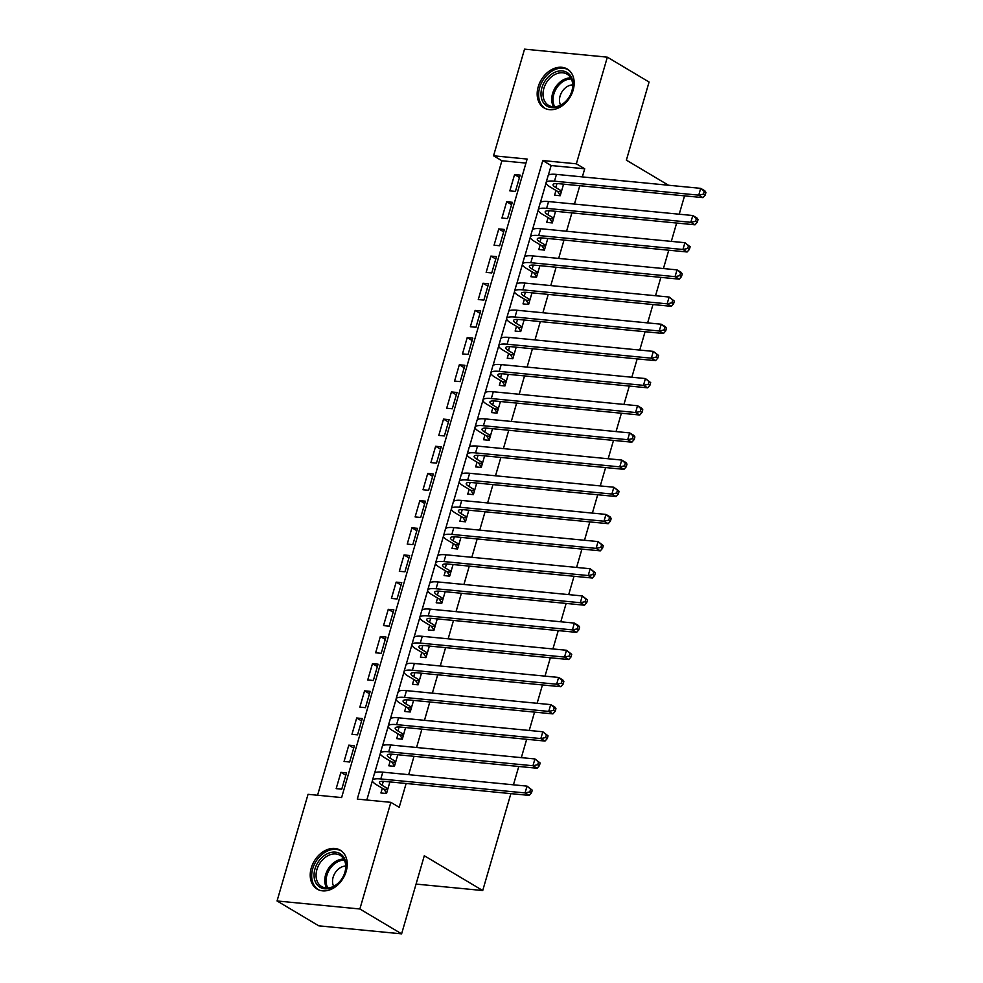 <?xml version="1.0" encoding="UTF-8"?>
<svg xmlns="http://www.w3.org/2000/svg" width="983" height="983" viewBox="0 0 983 983"><rect width="100%" height="100%" fill="white"/><g stroke="black" fill="none" stroke-linecap="round" stroke-linejoin="round"><path stroke-width="1.47" d="M573.138 90.166A22.634 16.809 120.8 0 1 544.103 107.921A22.634 16.809 120.8 0 1 538.217 86.787A22.634 16.809 120.8 0 1 567.265 69.043A22.634 16.809 120.8 0 1 573.138 90.166M346.188 871.343A22.634 16.809 120.8 0 1 317.14 889.099A22.634 16.809 120.8 0 1 311.267 867.964A22.634 16.809 120.8 0 1 340.315 850.221A22.634 16.809 120.8 0 1 346.188 871.343M510.877 793.625L482.727 890.537L424.3 855.738L401.605 933.85L318.799 925.839L277.059 900.969L308.048 794.325L341.617 797.569L527.121 159.049L493.552 155.793L524.541 49.15L607.347 57.161L576.357 163.817L542.788 160.561L357.284 799.093L390.853 802.337L359.864 908.992L277.059 900.969M525.954 163.092L501.895 160.77L317.57 795.247M501.895 160.77L493.552 155.793M555.985 190.444L554.596 195.199L560.199 195.74L563.566 184.14M548.084 217.624L546.708 222.379L552.299 222.92L555.542 211.308M540.195 244.792L538.807 249.547L544.41 250.087L547.777 238.488M532.294 271.959L530.918 276.714L536.509 277.255L539.876 265.656M524.406 299.139L523.017 303.894L528.621 304.435L531.987 292.836M516.505 326.307L515.129 331.062L520.72 331.603L524.099 320.003M508.616 353.475L507.24 358.23L512.831 358.77L516.198 347.171M500.728 380.654L499.339 385.41L504.93 385.95L508.309 374.351M492.827 407.822L491.451 412.577L497.042 413.118L500.408 401.519M484.938 434.99L483.55 439.745L489.153 440.286L492.52 428.686M477.038 462.157L475.661 466.913L481.252 467.453L484.619 455.854M469.149 489.337L467.761 494.093L473.364 494.633L476.73 483.034M461.248 516.505L459.872 521.26L465.463 521.801L468.83 510.202M453.36 543.673L451.971 548.428L457.574 548.969L460.941 537.369M445.459 570.853L444.083 575.608L449.673 576.149L453.052 564.549M437.57 598.02L436.194 602.776L441.785 603.316L445.152 591.717M429.682 625.188L428.293 629.943L433.884 630.484L437.263 618.885M421.781 652.368L420.405 657.123L425.995 657.664L429.362 646.064M413.892 679.536L412.504 684.291L418.107 684.832L421.474 673.232M405.991 706.703L404.615 711.459L410.206 711.999L413.573 700.4M398.103 733.871L396.714 738.626L402.317 739.179L405.561 727.567M390.202 761.051L388.826 765.806L394.416 766.347L397.783 754.747M345.807 775.255L340.904 772.343L336.174 788.636L341.765 789.177L346.495 772.884L340.904 772.343M353.708 748.088L348.805 745.163L344.062 761.469L349.653 762.009L354.396 745.704L348.805 745.163M361.597 720.92L356.694 717.995L351.963 734.301L357.554 734.842L362.285 718.536L356.694 717.995M369.497 693.74L364.582 690.828L359.852 707.121L365.443 707.674L370.186 691.368L364.582 690.828M377.386 666.572L372.483 663.648L367.74 679.953L373.343 680.494L378.074 664.189L372.483 663.648M385.275 639.405L380.372 636.48L375.641 652.786L381.232 653.326L385.975 637.021L380.372 636.48M393.175 612.237L388.273 609.313L383.53 625.618L389.133 626.159L393.864 609.853L388.273 609.313M401.064 585.057L396.161 582.133L391.431 598.438L397.021 598.979L401.764 582.686L396.161 582.133M408.965 557.889L404.062 554.965L399.319 571.27L404.922 571.811L409.653 555.506L404.062 554.965M416.853 530.722L411.951 527.797L407.22 544.103L412.811 544.643L417.542 528.338L411.951 527.797M424.754 503.542L419.852 500.63L415.109 516.923L420.699 517.463L425.442 501.17L419.852 500.63M432.643 476.374L427.74 473.45L423.009 489.755L428.6 490.296L433.331 473.99L427.74 473.45M440.544 449.206L435.629 446.282L430.898 462.588L436.489 463.128L441.232 446.823L435.629 446.282M448.432 422.026L443.53 419.114L438.787 435.408L444.39 435.961L449.12 419.655L443.53 419.114M456.321 394.859L451.418 391.934L446.687 408.24L452.278 408.781L457.021 392.475L451.418 391.934M464.222 367.691L459.319 364.767L454.576 381.072L460.179 381.613L464.91 365.307L459.319 364.767M472.11 340.511L467.208 337.599L462.477 353.905L468.068 354.445L472.811 338.14L467.208 337.599M480.011 313.344L475.108 310.419L470.365 326.725L475.969 327.265L480.699 310.972L475.108 310.419M487.9 286.176L482.997 283.251L478.266 299.557L483.857 300.098L488.588 283.792L482.997 283.251M495.801 259.008L490.898 256.084L486.155 272.389L491.746 272.93L496.489 256.624L490.898 256.084M503.689 231.828L498.786 228.916L494.056 245.209L499.647 245.75L504.377 229.457L498.786 228.916M511.59 204.661L506.675 201.736L501.944 218.042L507.535 218.582L512.278 202.277L506.675 201.736M515.436 191.415L520.167 175.109L514.576 174.569L509.833 190.874L515.436 191.415M390.853 802.337L399.196 807.313L406.126 783.488M408.682 774.665L414.015 756.32M416.571 747.498L421.904 729.14M424.472 720.33L429.804 701.973M432.36 693.15L437.693 674.805M440.261 665.982L445.594 647.625M448.15 638.815L453.482 620.457M456.051 611.647L461.383 593.29M463.939 584.467L469.272 566.122M471.84 557.3L477.173 538.942M479.729 530.132L485.061 511.774M487.617 502.952L492.95 484.607M495.518 475.784L500.851 457.427M503.407 448.617L508.739 430.259M511.307 421.437L516.64 403.091M519.196 394.269L524.529 375.911M527.097 367.101L532.43 348.744M534.985 339.921L540.318 321.576M542.886 312.754L548.219 294.396M550.775 285.586L556.108 267.229M558.663 258.418L563.996 240.061M566.564 231.238L571.897 212.893M574.453 204.071L579.786 185.713M582.354 176.903L584.713 168.781L551.144 165.537L548.268 175.416M546.069 182.985L540.38 202.584M538.18 210.153L532.479 229.752M530.279 237.321L524.59 256.932M522.391 264.488L516.689 284.099M514.49 291.668L508.801 311.267M506.601 318.836L500.9 338.447M498.7 346.004L493.011 365.615M490.812 373.184L485.111 392.782M482.923 400.351L477.222 419.95M475.022 427.519L469.333 447.13M467.134 454.699L461.432 474.298M459.233 481.867L453.544 501.465M451.344 509.034L445.643 528.645M443.444 536.214L437.754 555.813M435.555 563.382L429.854 582.98M427.654 590.55L421.965 610.16M419.766 617.717L414.064 637.328M411.877 644.897L406.176 664.496M403.976 672.065L398.287 691.676M396.088 699.232L390.386 718.843M388.187 726.412L382.498 746.011M380.298 753.58L374.597 773.179M372.397 780.748L366.806 800.015M382.313 788.219L380.925 792.974L386.528 793.514L389.895 781.915M684.549 195.863L679.216 214.208M676.648 223.03L671.315 241.388M668.759 250.198L663.427 268.556M660.859 277.378L655.538 295.723M652.97 304.546L647.637 322.903M645.081 331.713L639.749 350.071M637.181 358.881L631.848 377.239M629.292 386.061L623.959 404.406M621.391 413.229L616.058 431.586M613.503 440.396L608.17 458.754M605.602 467.576L600.269 485.921M597.713 494.744L592.38 513.101M589.812 521.912L584.492 540.269M581.924 549.092L576.591 567.437M574.035 576.259L568.702 594.617M566.134 603.427L560.802 621.784M558.246 630.607L552.913 648.952M550.345 657.774L545.012 676.12M542.456 684.942L537.123 703.3M534.555 712.11L529.223 730.467M526.667 739.29L521.334 757.635M518.766 766.457L513.445 784.815M416.055 884.086L482.727 890.537M401.605 933.85L359.864 908.992M668.514 185.246L626.38 160.143L649.075 82.031L607.347 57.161M584.713 168.781L576.357 163.817M551.144 165.537L542.788 160.561M519.479 177.493L514.576 174.569M387.904 788.759L382.154 785.331A14.512 3.207 16.2 0 1 379.401 782.37A14.512 3.207 16.2 0 1 384.992 781.436L529.235 795.407L525.057 792.925L380.814 778.954A21.761 4.817 -163.8 0 0 372.446 780.342A21.761 4.817 -163.8 0 0 376.55 784.79L383.997 789.226L387.671 789.57M386.602 793.256L383.997 789.226M529.812 791.905L531.484 792.9L532.27 790.185L530.599 789.189L529.812 791.905L525.057 792.925L527.035 786.13L382.792 772.159A21.761 4.817 -163.8 0 0 374.412 773.547L372.446 780.342M530.599 789.189L527.035 786.13L532.27 790.185M531.484 792.9L529.235 795.407M345.168 871.921A19.586 14.548 120.8 0 1 324.734 888.792A19.586 14.548 120.8 0 1 314.953 868.997A19.586 14.548 120.8 0 1 335.387 852.114A19.586 14.548 120.8 0 1 345.168 871.921M316.907 869.599A18.136 13.467 -59.2 0 0 321.613 886.531A18.136 13.467 -59.2 0 0 344.886 872.302A18.136 13.467 -59.2 0 0 340.179 855.37A18.136 13.467 -59.2 0 0 316.907 869.599M345.721 866.084A12.914 9.584 -59.2 0 0 333.126 877.241A12.914 9.584 -59.2 0 0 333.679 886.31M341.9 851.339A22.486 16.699 -59.2 0 0 341.568 851.131A22.486 16.699 -59.2 0 0 312.717 868.775A22.486 16.699 -59.2 0 0 318.553 889.775A22.486 16.699 -59.2 0 0 318.885 889.959M559.954 105.894A19.586 14.548 120.8 0 1 541.264 97.182A19.586 14.548 120.8 0 1 554.08 72.656A19.586 14.548 120.8 0 1 572.757 81.368A19.586 14.548 120.8 0 1 559.954 105.894M555.125 74.389A18.136 13.467 -59.2 0 0 543.464 90.006A18.136 13.467 -59.2 0 0 548.563 105.353A18.136 13.467 -59.2 0 0 560.568 105.156A18.136 13.467 -59.2 0 0 572.241 89.539A18.136 13.467 -59.2 0 0 567.13 74.192A18.136 13.467 -59.2 0 0 555.125 74.389M572.671 84.907A12.914 9.584 -59.2 0 0 568.1 86.074A12.914 9.584 -59.2 0 0 560.629 105.132M568.518 69.953L568.825 70.137A22.486 16.699 -59.2 0 0 568.518 69.953A22.486 16.699 -59.2 0 0 553.638 70.198A22.486 16.699 -59.2 0 0 539.176 89.564A22.486 16.699 -59.2 0 0 545.504 108.597A22.486 16.699 -59.2 0 0 545.835 108.781M395.805 761.592L390.042 758.163A14.512 3.207 16.2 0 1 387.302 755.19A14.512 3.207 16.2 0 1 392.881 754.268L537.123 768.239L532.958 765.745L388.715 751.786A21.761 4.817 -163.8 0 0 380.335 753.175A21.761 4.817 -163.8 0 0 384.451 757.623L391.885 762.046L395.559 762.403M394.49 766.089L391.885 762.046M537.701 764.737L539.372 765.732L540.171 763.017L538.5 762.022L537.701 764.737L532.958 765.745L534.924 758.95L390.681 744.991A21.761 4.817 -163.8 0 0 382.313 746.38L380.335 753.175M538.5 762.022L534.924 758.95L540.171 763.017M539.372 765.732L537.123 768.239M403.694 734.424L397.931 730.983A14.512 3.207 16.2 0 1 395.191 728.022A14.512 3.207 16.2 0 1 400.781 727.101L545.024 741.059L540.847 738.577L396.604 724.618A21.761 4.817 -163.8 0 0 388.224 725.995A21.761 4.817 -163.8 0 0 392.34 730.443L399.774 734.879L403.46 735.235M402.391 738.921L399.774 734.879M545.602 737.569L547.273 738.565L548.059 735.849L546.388 734.854L545.602 737.569L540.847 738.577L542.825 731.782L398.582 717.823A21.761 4.817 -163.8 0 0 390.202 719.212L388.224 725.995M546.388 734.854L542.825 731.782L548.059 735.849M547.273 738.565L545.024 741.059M411.594 707.244L405.832 703.816A14.512 3.207 16.2 0 1 403.091 700.854A14.512 3.207 16.2 0 1 408.67 699.933L552.913 713.891L548.735 711.409L404.505 697.438A21.761 4.817 -163.8 0 0 396.124 698.827A21.761 4.817 -163.8 0 0 400.228 703.275L407.675 707.711L411.349 708.067M410.28 711.741L407.675 707.711M553.49 710.39L555.162 711.385L555.948 708.669L554.289 707.674L553.49 710.39L548.735 711.409L550.713 704.614L406.471 690.644A21.761 4.817 -163.8 0 0 398.09 692.032L396.124 698.827M554.289 707.674L550.713 704.614L554.891 707.096L555.948 708.669M555.162 711.385L552.913 713.891M419.483 680.076L413.72 676.648A14.512 3.207 16.2 0 1 410.98 673.687A14.512 3.207 16.2 0 1 416.571 672.753L560.814 686.724L556.636 684.229L412.393 670.271A21.761 4.817 -163.8 0 0 404.013 671.659A21.761 4.817 -163.8 0 0 408.129 676.107L415.563 680.531L419.25 680.887M418.18 684.573L415.563 680.531M561.391 683.222L563.062 684.217L563.849 681.502L562.178 680.506L561.391 683.222L556.636 684.229L558.602 677.447L414.371 663.476A21.761 4.817 -163.8 0 0 405.991 664.864L404.013 671.659M562.178 680.506L558.602 677.447L562.78 679.929L563.849 681.502M563.062 684.217L560.814 686.724M427.372 652.909L421.621 649.468A14.512 3.207 16.2 0 1 418.881 646.507A14.512 3.207 16.2 0 1 424.459 645.585L568.702 659.544L564.525 657.062L420.282 643.103A21.761 4.817 -163.8 0 0 411.914 644.492A21.761 4.817 -163.8 0 0 416.018 648.927L423.464 653.363L427.138 653.72M426.069 657.406L423.464 653.363M569.28 656.054L570.951 657.049L571.737 654.334L570.066 653.339L569.28 656.054L564.525 657.062L566.503 650.267L422.26 636.308A21.761 4.817 -163.8 0 0 413.88 637.697L411.914 644.492M570.066 653.339L566.503 650.267L571.737 654.334M570.951 657.049L568.702 659.544M435.272 625.729L429.51 622.3A14.512 3.207 16.2 0 1 426.769 619.339A14.512 3.207 16.2 0 1 432.36 618.418L576.591 632.376L572.425 629.894L428.183 615.923A21.761 4.817 -163.8 0 0 419.802 617.312A21.761 4.817 -163.8 0 0 423.919 621.76L431.353 626.196L435.039 626.552M433.958 630.238L431.353 626.196M577.181 628.887L578.84 629.87L579.638 627.154L577.967 626.159L577.181 628.887L572.425 629.894L574.391 623.099L430.161 609.141A21.761 4.817 -163.8 0 0 421.781 610.517L419.802 617.312M577.967 626.159L574.391 623.099L578.569 625.581L579.638 627.154M578.84 629.87L576.591 632.376M443.161 598.561L437.41 595.133A14.512 3.207 16.2 0 1 434.67 592.171A14.512 3.207 16.2 0 1 440.249 591.238L584.492 605.209L580.314 602.714L436.071 588.756A21.761 4.817 -163.8 0 0 427.703 590.144A21.761 4.817 -163.8 0 0 431.807 594.592L439.254 599.016L442.928 599.372M441.859 603.058L439.254 599.016M585.069 601.707L586.74 602.702L587.527 599.986L585.856 598.991L585.069 601.707L580.314 602.714L582.292 595.931L438.049 581.961A21.761 4.817 -163.8 0 0 429.669 583.349L427.703 590.144M585.856 598.991L582.292 595.931L587.527 599.986M586.74 602.702L584.492 605.209M451.062 571.393L445.299 567.965A14.512 3.207 16.2 0 1 442.559 564.992A14.512 3.207 16.2 0 1 448.137 564.07L592.38 578.041L588.215 575.546L443.972 561.588A21.761 4.817 -163.8 0 0 435.592 562.976A21.761 4.817 -163.8 0 0 439.708 567.412L447.142 571.848L450.816 572.204M449.747 575.891L447.142 571.848M592.97 574.539L594.629 575.534L595.428 572.819L593.757 571.823L592.97 574.539L588.215 575.546L590.181 568.752L445.938 554.793A21.761 4.817 -163.8 0 0 437.57 556.181L435.592 562.976M593.757 571.823L590.181 568.752L595.428 572.819M594.629 575.534L592.38 578.041M458.95 544.213L453.188 540.785A14.512 3.207 16.2 0 1 450.447 537.824A14.512 3.207 16.2 0 1 456.038 536.902L600.281 550.861L596.103 548.379L451.861 534.408A21.761 4.817 -163.8 0 0 443.493 535.796A21.761 4.817 -163.8 0 0 447.597 540.245L455.043 544.68L458.717 545.037M457.648 548.723L455.043 544.68M600.859 547.371L602.53 548.367L603.316 545.639L601.645 544.656L600.859 547.371L596.103 548.379L598.082 541.584L453.839 527.625A21.761 4.817 -163.8 0 0 445.459 529.001L443.493 535.796M601.645 544.656L598.082 541.584L603.316 545.639M602.53 548.367L600.281 550.861M466.851 517.046L461.088 513.617A14.512 3.207 16.2 0 1 458.348 510.656A14.512 3.207 16.2 0 1 463.927 509.722L608.17 523.693L604.004 521.211L459.761 507.24A21.761 4.817 -163.8 0 0 451.381 508.629A21.761 4.817 -163.8 0 0 455.498 513.077L462.932 517.5L466.606 517.857M465.537 521.543L462.932 517.5M608.747 520.191L610.418 521.187L611.205 518.471L609.546 517.476L608.747 520.191L604.004 521.211L605.97 514.416L461.727 500.445A21.761 4.817 -163.8 0 0 453.36 501.834L451.381 508.629M609.546 517.476L605.97 514.416L610.148 516.898L611.205 518.471M610.418 521.187L608.17 523.693M474.74 489.878L468.977 486.45A14.512 3.207 16.2 0 1 466.237 483.476A14.512 3.207 16.2 0 1 471.828 482.555L616.071 496.526L611.893 494.031L467.65 480.073A21.761 4.817 -163.8 0 0 459.27 481.461A21.761 4.817 -163.8 0 0 463.386 485.909L470.82 490.333L474.506 490.689M473.437 494.375L470.82 490.333M616.648 493.024L618.319 494.019L619.106 491.303L617.435 490.308L616.648 493.024L611.893 494.031L613.871 487.236L469.628 473.278A21.761 4.817 -163.8 0 0 461.248 474.666L459.27 481.461M617.435 490.308L613.871 487.236L619.106 491.303M618.319 494.019L616.071 496.526M482.641 462.71L476.878 459.27A14.512 3.207 16.2 0 1 474.138 456.309A14.512 3.207 16.2 0 1 479.716 455.387L623.959 469.346L619.781 466.864L475.551 452.905A21.761 4.817 -163.8 0 0 467.171 454.281A21.761 4.817 -163.8 0 0 471.275 458.729L478.721 463.165L482.395 463.521M481.326 467.208L478.721 463.165M624.537 465.856L626.208 466.851L626.994 464.136L625.335 463.14L624.537 465.856L619.781 466.864L621.76 460.069L477.517 446.11A21.761 4.817 -163.8 0 0 469.137 447.498L467.171 454.281M625.335 463.14L621.76 460.069L625.938 462.551L626.994 464.136M626.208 466.851L623.959 469.346M490.529 435.53L484.766 432.102A14.512 3.207 16.2 0 1 482.026 429.141A14.512 3.207 16.2 0 1 487.617 428.219L631.86 442.178L627.682 439.696L483.439 425.725A21.761 4.817 -163.8 0 0 475.059 427.114A21.761 4.817 -163.8 0 0 479.176 431.562L486.61 435.997L490.296 436.354M489.227 440.028L486.61 435.997M632.438 438.676L634.109 439.671L634.895 436.956L633.224 435.961L632.438 438.676L627.682 439.696L629.648 432.901L485.418 418.93A21.761 4.817 -163.8 0 0 477.038 420.319L475.059 427.114M633.224 435.961L629.648 432.901L633.826 435.383L634.895 436.956M634.109 439.671L631.86 442.178M498.418 408.363L492.667 404.935A14.512 3.207 16.2 0 1 489.927 401.961A14.512 3.207 16.2 0 1 495.506 401.039L639.749 415.01L635.571 412.516L491.328 398.557A21.761 4.817 -163.8 0 0 482.96 399.946A21.761 4.817 -163.8 0 0 487.064 404.394L494.51 408.817L498.184 409.174M497.115 412.86L494.51 408.817M640.326 411.508L641.997 412.504L642.784 409.788L641.113 408.793L640.326 411.508L635.571 412.516L637.549 405.733L493.306 391.762A21.761 4.817 -163.8 0 0 484.926 393.151L482.96 399.946M641.113 408.793L637.549 405.733L641.727 408.215L642.784 409.788M641.997 412.504L639.749 415.01M506.319 381.195L500.556 377.755A14.512 3.207 16.2 0 1 497.816 374.793A14.512 3.207 16.2 0 1 503.407 373.872L647.637 387.83L643.472 385.348L499.229 371.39A21.761 4.817 -163.8 0 0 490.849 372.766A21.761 4.817 -163.8 0 0 494.965 377.214L502.399 381.65L506.085 382.006M505.004 385.692L502.399 381.65M648.227 384.341L649.886 385.336L650.685 382.62L649.013 381.625L648.227 384.341L643.472 385.348L645.438 378.553L501.207 364.595A21.761 4.817 -163.8 0 0 492.827 365.983L490.849 372.766M649.013 381.625L645.438 378.553L650.685 382.62M649.886 385.336L647.637 387.83M514.207 354.015L508.457 350.587A14.512 3.207 16.2 0 1 505.717 347.626A14.512 3.207 16.2 0 1 511.295 346.704L655.538 360.663L651.36 358.181L507.117 344.21A21.761 4.817 -163.8 0 0 498.75 345.598A21.761 4.817 -163.8 0 0 502.854 350.046L510.3 354.482L513.974 354.838M512.905 358.525L510.3 354.482M656.116 357.173L657.787 358.156L658.573 355.441L656.902 354.445L656.116 357.173L651.36 358.181L653.339 351.386L509.096 337.415A21.761 4.817 -163.8 0 0 500.716 338.803L498.75 345.598M656.902 354.445L653.339 351.386L658.573 355.441M657.787 358.156L655.538 360.663M522.108 326.848L516.345 323.419A14.512 3.207 16.2 0 1 513.605 320.458A14.512 3.207 16.2 0 1 519.184 319.524L663.427 333.495L659.261 331.001L515.018 317.042A21.761 4.817 -163.8 0 0 506.638 318.431A21.761 4.817 -163.8 0 0 510.755 322.879L518.188 327.302L521.862 327.658M520.793 331.345L518.188 327.302M664.004 329.993L665.675 330.988L666.474 328.273L664.803 327.278L664.004 329.993L659.261 331.001L661.227 324.218L516.984 310.247A21.761 4.817 -163.8 0 0 508.616 311.636L506.638 318.431M664.803 327.278L661.227 324.218L665.405 326.7L666.474 328.273M665.675 330.988L663.427 333.495M529.997 299.68L524.234 296.239A14.512 3.207 16.2 0 1 521.494 293.278A14.512 3.207 16.2 0 1 527.085 292.356L671.328 306.315L667.15 303.833L522.907 289.874A21.761 4.817 -163.8 0 0 514.527 291.263A21.761 4.817 -163.8 0 0 518.643 295.699L526.089 300.134L529.763 300.491M528.694 304.177L526.089 300.134M671.905 302.825L673.576 303.821L674.363 301.105L672.691 300.11L671.905 302.825L667.15 303.833L669.128 297.038L524.885 283.079A21.761 4.817 -163.8 0 0 516.505 284.468L514.527 291.263M672.691 300.11L669.128 297.038L674.363 301.105M673.576 303.821L671.328 306.315M537.898 272.5L532.135 269.072A14.512 3.207 16.2 0 1 529.395 266.11A14.512 3.207 16.2 0 1 534.973 265.189L679.216 279.147L675.051 276.665L530.808 262.694A21.761 4.817 -163.8 0 0 522.428 264.083A21.761 4.817 -163.8 0 0 526.544 268.531L533.978 272.967L537.652 273.323M536.583 277.009L533.978 272.967M679.794 275.658L681.465 276.653L682.251 273.925L680.592 272.93L679.794 275.658L675.051 276.665L677.017 269.87L532.774 255.912A21.761 4.817 -163.8 0 0 524.406 257.288L522.428 264.083M680.592 272.93L677.017 269.87L681.194 272.352L682.251 273.925M681.465 276.653L679.216 279.147M545.786 245.332L540.023 241.904A14.512 3.207 16.2 0 1 537.283 238.943A14.512 3.207 16.2 0 1 542.874 238.009L687.117 251.98L682.939 249.498L538.696 235.527A21.761 4.817 -163.8 0 0 530.316 236.915A21.761 4.817 -163.8 0 0 534.433 241.363L541.866 245.787L545.553 246.143M544.484 249.829L541.866 245.787M687.695 248.478L689.366 249.473L690.152 246.758L688.481 245.762L687.695 248.478L682.939 249.498L684.918 242.703L540.675 228.732A21.761 4.817 -163.8 0 0 532.294 230.12L530.316 236.915M688.481 245.762L684.918 242.703L690.152 246.758M689.366 249.473L687.117 251.98M553.687 218.165L547.924 214.736A14.512 3.207 16.2 0 1 545.184 211.763A14.512 3.207 16.2 0 1 550.763 210.841L695.006 224.812L690.828 222.318L546.597 208.359A21.761 4.817 -163.8 0 0 538.217 209.748A21.761 4.817 -163.8 0 0 542.321 214.196L549.767 218.619L553.441 218.976M552.372 222.662L549.767 218.619M695.583 221.31L697.254 222.305L698.041 219.59L696.382 218.595L695.583 221.31L690.828 222.318L692.806 215.523L548.563 201.564A21.761 4.817 -163.8 0 0 540.183 202.953L538.217 209.748M696.382 218.595L692.806 215.523L696.984 218.017L698.041 219.59M697.254 222.305L695.006 224.812M561.576 190.985L555.813 187.556A14.512 3.207 16.2 0 1 553.073 184.595A14.512 3.207 16.2 0 1 558.663 183.674L702.906 197.632L698.729 195.15L554.486 181.179A21.761 4.817 -163.8 0 0 546.106 182.568A21.761 4.817 -163.8 0 0 550.222 187.016L557.656 191.452L561.342 191.808M560.273 195.494L557.656 191.452M703.484 194.143L705.155 195.138L705.941 192.422L704.27 191.427L703.484 194.143L698.729 195.15L700.695 188.355L556.464 174.396A21.761 4.817 -163.8 0 0 548.084 175.785L546.106 182.568M704.27 191.427L700.695 188.355L704.872 190.837L705.941 192.422M705.155 195.138L702.906 197.632M382.154 785.331L383.309 781.338M380.814 778.954L382.792 772.159M326.651 887.981A18.136 13.467 120.8 0 1 325.606 874.784A18.136 13.467 120.8 0 1 343.841 859.105M344.394 860.15A17.534 13.025 -59.2 0 0 326.897 875.312A17.534 13.025 -59.2 0 0 327.831 887.968M553.601 106.803A18.136 13.467 120.8 0 1 563.824 79.574A18.136 13.467 120.8 0 1 570.804 77.927M571.344 78.972A17.534 13.025 -59.2 0 0 564.746 80.569A17.534 13.025 -59.2 0 0 554.781 106.791M390.042 758.163L391.197 754.158M388.715 751.786L390.681 744.991M397.931 730.983L399.098 726.99M396.604 724.618L398.582 717.823M405.832 703.816L406.987 699.822M404.505 697.438L406.471 690.644M413.72 676.648L414.887 672.642M412.393 670.271L414.371 663.476M421.621 649.468L422.776 645.475M420.282 643.103L422.26 636.308M429.51 622.3L430.677 618.307M428.183 615.923L430.161 609.141M437.41 595.133L438.565 591.127M436.071 588.756L438.049 581.961M445.299 567.965L446.466 563.959M443.972 561.588L445.938 554.793M453.188 540.785L454.355 536.792M451.861 534.408L453.839 527.625M461.088 513.617L462.243 509.624M459.761 507.24L461.727 500.445M468.977 486.45L470.144 482.444M467.65 480.073L469.628 473.278M476.878 459.27L478.033 455.276M475.551 452.905L477.517 446.11M484.766 432.102L485.934 428.109M483.439 425.725L485.418 418.93M492.667 404.935L493.822 400.929M491.328 398.557L493.306 391.762M500.556 377.755L501.723 373.761M499.229 371.39L501.207 364.595M508.457 350.587L509.612 346.594M507.117 344.21L509.096 337.415M516.345 323.419L517.513 319.414M515.018 317.042L516.984 310.247M524.234 296.239L525.401 292.246M522.907 289.874L524.885 283.079M532.135 269.072L533.29 265.078M530.808 262.694L532.774 255.912M540.023 241.904L541.191 237.911M538.696 235.527L540.675 228.732M547.924 214.736L549.079 210.731M546.597 208.359L548.563 201.564M555.813 187.556L556.98 183.563M554.486 181.179L556.464 174.396"/></g></svg>
